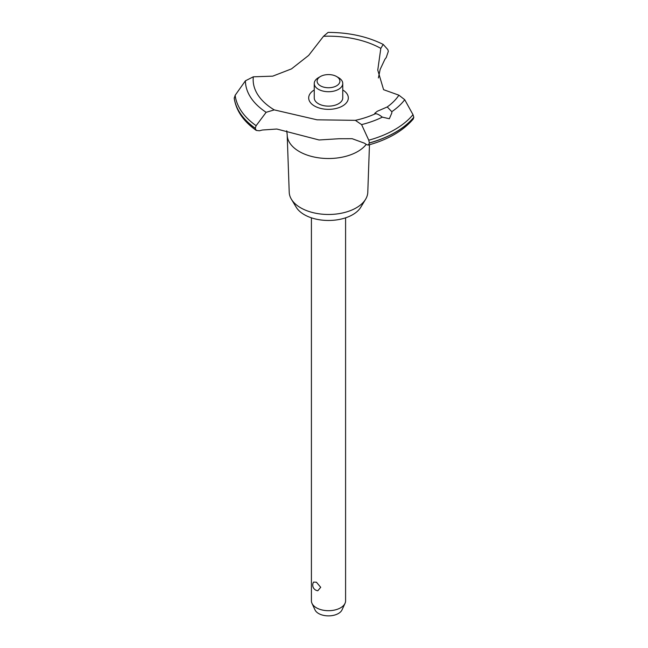 <?xml version="1.0" encoding="UTF-8"?>
<svg xmlns="http://www.w3.org/2000/svg" width="648" height="648" viewBox="0 0 648 648"><rect width="100%" height="100%" fill="white"/><g stroke="black" fill="none" stroke-linecap="round" stroke-linejoin="round"><path stroke-width="0.97" d="M369.465 144.763L367.789 192.245A39.293 22.688 180 0 1 365.602 199.268A39.293 22.688 180 0 1 300.721 207.83A39.293 22.688 180 0 1 291.406 199.268A39.293 22.688 180 0 1 289.219 192.245L287.202 135.157A41.31 23.846 180 0 1 287.194 134.671L286.732 130.799M365.602 199.268L360.782 207.239A34.19 19.74 180 0 1 304.333 214.691A34.19 19.74 180 0 1 296.225 207.239L291.406 199.268M366.225 144.399A41.31 23.846 180 0 1 357.712 151.535A41.31 23.846 180 0 1 299.295 151.535A41.31 23.846 180 0 1 287.202 135.157M323.522 36.28A75.354 43.505 180 0 1 380.813 48.373L383.211 44.429C367.23 36.466 348.859 32.457 328.082 32.4L323.522 36.28L308.675 55.396L291.503 68.882L272.719 76.156L253.319 76.812L245.414 80.806L235.151 95.297L234.228 98.326C236.139 110.703 243.494 121.403 256.292 130.434L255.239 128.312L256.13 125.688L266.142 112.307L274.266 109.893L317.026 119.807L355.347 120.342L361.6 124.61L368.769 140.203L369.376 143.022L368.299 145.087L366.485 144.577A89.74 51.808 0 0 0 364.354 143.151L352.172 138.704L338.928 138.737L319.067 139.976L276.842 129.033L262.399 130.013A89.74 51.808 0 0 0 259.427 130.783L256.292 130.434M383.211 44.429L387.86 49.637L388.322 51.386L386.232 57.567A89.74 51.808 0 0 0 384.904 59.292L380.165 69.377L378.4 77.938M368.299 145.087C388.16 139.563 403.145 130.88 413.254 119.029L413.797 117.28A94.584 54.61 180 0 1 395.385 132.297A94.584 54.61 180 0 1 369.376 142.933M413.797 117.377A94.584 54.61 180 0 1 395.385 132.394A94.584 54.61 180 0 1 369.376 143.022M355.347 120.342A75.354 43.505 180 0 0 375.71 113.594L374.755 113.343L377.258 111.286L387.237 106.944L391.789 111.691L391.846 112.914L389.343 118.754L382.352 117.142C378.894 114.493 376.52 113.4 375.224 113.862M311.413 217.825L311.413 600.826A17.091 9.866 0 0 0 311.988 603.369A17.091 9.866 0 0 0 316.418 607.8A17.091 9.866 0 0 0 332.942 610.359A17.091 9.866 0 0 0 345.019 603.369A17.091 9.866 0 0 0 345.595 600.826L345.595 217.825M313.583 582.09L316.418 582.22L320.711 587.299L317.82 590.749A5.694 5.694 0 0 1 313.583 582.09M345.019 603.369L342.014 609.881A13.981 8.076 180 0 1 332.132 615.6A13.981 8.076 180 0 1 318.614 613.51A13.981 8.076 180 0 1 314.993 609.881L311.988 603.369M336.563 76.513A11.397 6.577 0 0 0 320.444 76.513A11.397 6.577 0 0 0 320.444 85.82A11.397 6.577 0 0 0 336.563 85.82A11.397 6.577 0 0 0 336.563 76.513L338.58 77.679L336.563 76.513M338.58 77.679L338.58 77.679A14.248 8.222 180 0 1 342.752 83.495A14.248 8.222 180 0 1 333.955 91.093A14.248 8.222 180 0 1 318.435 89.311A14.248 8.222 180 0 1 314.256 83.495A14.248 8.222 180 0 1 318.435 77.679L320.444 76.513M342.752 83.495L342.752 97.913A14.248 8.222 180 0 1 333.955 105.511A14.248 8.222 180 0 1 318.435 103.729A14.248 8.222 180 0 1 314.256 97.913L314.256 83.495M413.797 117.28L412.995 114.664L404.725 99.711L398.917 95.183L383.592 89.691L377.76 70.097L380.813 48.373M274.266 109.893A75.354 43.505 180 0 1 253.319 76.812M398.917 95.183A75.354 43.505 180 0 1 387.237 106.944M342.752 89.967A19.813 11.437 180 0 1 342.509 106.005A19.813 11.437 180 0 1 314.612 106.069A19.813 11.437 180 0 1 314.256 89.967M255.239 128.312A94.584 54.61 180 0 1 234.203 97.978M255.239 128.223A94.584 54.61 180 0 1 234.203 97.889M382.352 117.142A83.098 47.976 180 0 1 361.6 124.61M412.995 114.664A93.596 54.035 180 0 1 394.689 129.632A93.596 54.035 180 0 1 368.769 140.203M404.725 99.711A83.098 47.976 180 0 1 391.789 111.691M256.13 125.688A93.596 54.035 180 0 1 235.151 95.297M266.134 112.307A83.098 47.976 180 0 1 245.414 80.806"/></g></svg>
